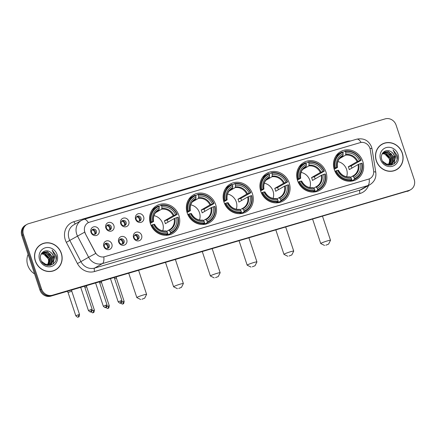 <?xml version="1.0" encoding="UTF-8"?>
<svg xmlns="http://www.w3.org/2000/svg" width="436" height="436" viewBox="0 0 436 436"><rect width="100%" height="100%" fill="white"/><g stroke="black" fill="none" stroke-linecap="round" stroke-linejoin="round"><path stroke-width="0.65" d="M297.548 180.531A16.045 14.77 60 0 0 319.806 190.238A16.045 14.77 60 0 0 326.003 172.166A16.045 14.77 60 0 0 303.75 162.459A16.045 14.77 60 0 0 297.548 180.531M187.208 212.959A16.045 14.77 60 0 0 209.46 222.665A16.045 14.77 60 0 0 215.662 204.593A16.045 14.77 60 0 0 193.404 194.887A16.045 14.77 60 0 0 187.208 212.959M223.984 202.151A16.045 14.77 60 0 0 246.242 211.858A16.045 14.77 60 0 0 252.444 193.786A16.045 14.77 60 0 0 230.186 184.079A16.045 14.77 60 0 0 223.984 202.151M260.766 191.339A16.045 14.77 60 0 0 283.024 201.05A16.045 14.77 60 0 0 289.226 182.978A16.045 14.77 60 0 0 266.968 173.266A16.045 14.77 60 0 0 260.766 191.339M334.33 169.718A16.045 14.77 60 0 0 356.583 179.43A16.045 14.77 60 0 0 362.785 161.358A16.045 14.77 60 0 0 340.527 151.652A16.045 14.77 60 0 0 334.33 169.718M150.425 223.772A16.045 14.77 60 0 0 172.683 233.478A16.045 14.77 60 0 0 178.88 215.406A16.045 14.77 60 0 0 156.628 205.699A16.045 14.77 60 0 0 150.425 223.772M126.745 239.68A4.54 4.18 -120 0 1 124.146 245.157A4.54 4.18 -120 0 1 118.69 242.051A4.54 4.18 -120 0 1 121.29 236.574A4.54 4.18 -120 0 1 126.745 239.68M119.279 242.165A2.725 2.507 60 0 0 123.061 243.817A2.725 2.507 60 0 0 124.113 240.748A2.725 2.507 60 0 0 120.331 239.097A2.725 2.507 60 0 0 119.279 242.165M141.618 235.309A4.54 4.18 -120 0 1 139.019 240.786A4.54 4.18 -120 0 1 133.569 237.675A4.54 4.18 -120 0 1 136.163 232.203A4.54 4.18 -120 0 1 141.618 235.309M134.152 237.794A2.725 2.507 60 0 0 137.934 239.446A2.725 2.507 60 0 0 138.986 236.377A2.725 2.507 60 0 0 135.204 234.726A2.725 2.507 60 0 0 134.152 237.794M111.872 244.051A4.54 4.18 -120 0 1 109.273 249.528A4.54 4.18 -120 0 1 103.817 246.422A4.54 4.18 -120 0 1 106.417 240.945A4.54 4.18 -120 0 1 111.872 244.051M104.406 246.536A2.725 2.507 60 0 0 108.188 248.188A2.725 2.507 60 0 0 109.24 245.119A2.725 2.507 60 0 0 105.458 243.468A2.725 2.507 60 0 0 104.406 246.536M113.905 225.614A4.54 4.18 -120 0 1 111.305 231.085A4.54 4.18 -120 0 1 105.85 227.979A4.54 4.18 -120 0 1 108.45 222.502A4.54 4.18 -120 0 1 113.905 225.614M106.433 228.099A2.725 2.507 60 0 0 110.215 229.745A2.725 2.507 60 0 0 111.267 226.676A2.725 2.507 60 0 0 107.49 225.031A2.725 2.507 60 0 0 106.433 228.099M128.778 221.243A4.54 4.18 -120 0 1 126.178 226.715A4.54 4.18 -120 0 1 120.723 223.608A4.54 4.18 -120 0 1 123.323 218.131A4.54 4.18 -120 0 1 128.778 221.243M121.312 223.728A2.725 2.507 60 0 0 125.088 225.374A2.725 2.507 60 0 0 126.14 222.305A2.725 2.507 60 0 0 122.363 220.66A2.725 2.507 60 0 0 121.312 223.728M143.651 216.872A4.54 4.18 -120 0 1 141.051 222.344A4.54 4.18 -120 0 1 135.596 219.237A4.54 4.18 -120 0 1 138.196 213.76A4.54 4.18 -120 0 1 143.651 216.872M136.185 219.357A2.725 2.507 60 0 0 139.961 221.003A2.725 2.507 60 0 0 141.013 217.935A2.725 2.507 60 0 0 137.236 216.289A2.725 2.507 60 0 0 136.185 219.357M99.032 229.985A4.54 4.18 -120 0 1 96.432 235.462A4.54 4.18 -120 0 1 90.977 232.35A4.54 4.18 -120 0 1 93.576 226.873A4.54 4.18 -120 0 1 99.032 229.985M91.56 232.47A2.725 2.507 60 0 0 95.342 234.116A2.725 2.507 60 0 0 96.394 231.047A2.725 2.507 60 0 0 92.617 229.401A2.725 2.507 60 0 0 91.56 232.47M119.856 239.462A2.725 2.507 -120 0 1 122.511 244.046M134.735 235.091A2.725 2.507 -120 0 1 137.384 239.675M104.983 243.833A2.725 2.507 -120 0 1 107.638 248.416M107.016 225.39A2.725 2.507 -120 0 1 109.665 229.974M121.889 221.019A2.725 2.507 -120 0 1 124.538 225.603M136.762 216.648A2.725 2.507 -120 0 1 139.411 221.232M92.143 229.761A2.725 2.507 -120 0 1 94.792 234.345M85.363 233.369A8.175 7.521 -120 0 1 84.807 232.056A8.175 7.521 -120 0 1 87.968 222.851A8.175 7.521 -120 0 1 89.484 222.202L360.103 142.665A8.175 7.521 -120 0 1 370.262 149.635L373.608 170.645A8.175 7.521 -120 0 1 370.115 178.477A8.175 7.521 -120 0 1 368.594 179.125L104.602 256.711A8.175 7.521 -120 0 1 95.342 252.428L85.216 233.451L84.426 230.938M35.316 260.973A14.682 13.516 60 0 0 55.688 269.857A14.682 13.516 60 0 0 61.362 253.321A14.682 13.516 60 0 0 40.995 244.433A14.682 13.516 60 0 0 35.316 260.973M55.274 270.086A14.682 13.516 60 0 0 56.865 268.892M376.279 160.764A14.682 13.516 60 0 0 396.646 169.648A14.682 13.516 60 0 0 402.319 153.112A14.682 13.516 60 0 0 381.952 144.229A14.682 13.516 60 0 0 376.279 160.764M396.231 169.876A14.682 13.516 60 0 0 397.828 168.683M26.967 224.387L25.326 225.33A9.08 8.36 60 0 0 21.816 235.56L39.905 289.935A9.08 8.36 60 0 0 50.816 296.153L408.167 190.897A9.08 8.36 60 0 0 409.851 190.172A9.08 8.36 60 0 1 408.167 190.897L51.633 295.679L408.984 190.423A9.08 8.36 60 0 0 410.674 189.698A9.08 8.36 60 0 0 414.184 179.469L396.095 125.099A9.08 8.36 60 0 0 385.184 118.881L28.656 223.663A9.08 8.36 60 0 0 26.967 224.387A9.08 8.36 60 0 0 23.457 234.612L41.545 288.986A9.08 8.36 60 0 0 52.451 295.205L408.984 190.423M39.905 289.935L40.722 289.46A9.08 8.36 60 0 0 51.633 295.679A9.08 8.36 60 0 1 40.722 289.46L22.634 235.086L40.722 289.46L41.545 288.986M26.149 224.856A9.08 8.36 60 0 0 22.634 235.086A9.08 8.36 60 0 1 26.149 224.856M373.712 171.768A10.595 1.591 -9.1 0 1 375.794 172.367C376.404 177.643 374.464 181.741 369.984 184.657A12.11 11.145 -120 0 1 367.733 185.622A10.595 4.038 73.6 0 0 369.188 178.94L103.806 256.935A10.595 4.038 -106.4 0 1 102.351 263.617A12.11 11.145 -120 0 1 88.628 257.267L95.751 253.409L85.216 233.451M383.38 143.684A14.682 13.516 60 0 0 381.549 144.474M42.417 243.893A14.682 13.516 60 0 0 40.586 244.678M407.344 191.371A9.08 8.36 60 0 0 409.033 190.646L410.674 189.698M41.071 244.569A14.53 13.374 60 0 0 35.452 260.935A14.53 13.374 60 0 0 55.612 269.726A14.53 13.374 60 0 0 61.225 253.36A14.53 13.374 60 0 0 41.071 244.569L40.248 245.037A14.53 13.374 60 0 0 38.989 245.871M28.095 254.439A15.135 13.93 60 0 0 27.746 265.235A15.135 13.93 60 0 0 34.575 273.917M41.404 253.823L43.649 254.041L48.325 258.875L48.63 261.022L47.906 264.565M48.63 261.022A6.84 6.295 60 0 0 48.265 258.913A6.84 6.295 60 0 0 41.932 253.992L41.284 253.992M41.916 253.207L44.946 253.289L49.628 258.123L48.445 264.505M48.314 264.657L47.911 265.083M47.775 265.213L47.491 265.453M41.78 253.349L44.625 253.48L49.301 258.314L48.243 264.532M48.118 264.69L47.726 265.132M42.488 252.689L46.249 252.537L50.93 257.371L49.214 264.33M49.072 264.461L48.63 264.826M48.483 264.935L47.579 265.464M42.336 252.809L45.922 252.727L50.603 257.562L49.028 264.38M48.887 264.521L48.456 264.897M48.309 265.012L47.84 265.333M48.004 265.241L47.606 265.47M41 254.466L43.109 252.264L47.546 251.785L52.227 256.624L50.843 263.24L49.933 264.074M49.78 264.183L46.745 265.306M42.951 252.362L47.224 251.975L51.906 256.809L50.516 263.426L49.759 264.145M49.606 264.26L49.143 264.581M49.306 264.489L47.115 265.388M49.666 251.681C44.663 248.558 38.733 254.03 40.766 259.578C43.546 269.677 58.953 265.399 56.081 255.496L52.086 250.002L54.631 255.491L53.345 260.526A6.84 6.295 60 0 0 53.383 255.954A6.84 6.295 60 0 0 49.666 251.681C51.421 252.657 52.598 254.117 53.203 256.057L51.819 262.674L50.445 263.829M53.345 260.526L52.14 262.488L50.609 263.736L45.856 264.396L41.589 261.437M50.609 263.736L45.535 264.587L43.851 263.938M41.627 253.354L42.783 252.455M39.589 259.72A9.87 9.085 60 0 0 51.443 266.478A9.87 9.085 60 0 0 57.094 254.575A9.87 9.085 60 0 0 45.235 247.817A9.87 9.085 60 0 0 39.589 259.72M53.443 270.87A14.53 13.374 60 0 0 54.789 270.2L55.612 269.726M52.086 250.002L55.781 255.093L56.048 259.502M54.669 256.57L52.958 264.178M54.663 255.812L53.17 264.02M50.069 253.698L51.944 256.957M52.456 259.758L52.195 262.21M52.113 262.521L50.799 265.23M48.767 254.45L50.647 257.709M51.154 260.51L50.892 262.963M50.81 263.273L50.69 263.666M50.68 263.693L49.857 265.442M382.029 144.36A14.53 13.374 60 0 0 376.41 160.726A14.53 13.374 60 0 0 396.569 169.517A14.53 13.374 60 0 0 402.188 153.15A14.53 13.374 60 0 0 382.029 144.36L381.211 144.834A14.53 13.374 60 0 0 379.952 145.668M382.361 153.614L384.607 153.837L389.288 158.671L389.593 160.813L388.863 164.361M389.593 160.813A6.84 6.295 60 0 0 389.223 158.709A6.84 6.295 60 0 0 382.89 153.783L382.241 153.788M382.873 152.998L385.909 153.085L390.585 157.919L389.403 164.296M389.277 164.448L388.874 164.873M388.732 165.01L388.449 165.249M382.743 153.145L385.582 153.27L390.264 158.105L389.201 164.328M389.081 164.486L388.683 164.928M383.446 152.48L387.206 152.333L391.888 157.167L390.171 164.127M390.035 164.258L389.593 164.617M389.441 164.732L388.536 165.26M383.298 152.6L386.885 152.518L391.561 157.352L389.986 164.176M389.849 164.312L389.419 164.688M389.266 164.808L388.803 165.124M388.967 165.031L388.569 165.266M381.963 154.262L384.067 152.06L388.509 151.581L393.19 156.415L391.8 163.031L390.896 163.865M390.743 163.98L387.702 165.102M383.909 152.159L388.182 151.766L392.863 156.606L391.474 163.222L390.716 163.941M390.569 164.056L390.1 164.372M390.264 164.279L388.073 165.184M390.623 151.477C385.62 148.349 379.696 153.826 381.723 159.374C384.508 169.473 399.916 165.195 397.038 155.287L393.049 149.793L395.594 155.281L394.308 160.323A6.84 6.295 60 0 0 394.34 155.75A6.84 6.295 60 0 0 390.623 151.477C392.378 152.453 393.561 153.908 394.166 155.854L392.776 162.47L391.403 163.62M394.308 160.323L393.103 162.279L391.566 163.533L386.819 164.192L382.546 161.227M391.566 163.533L386.492 164.377L384.814 163.734M382.585 153.15L383.745 152.246M380.546 159.511A9.87 9.085 60 0 0 392.4 166.269A9.87 9.085 60 0 0 398.052 154.366A9.87 9.085 60 0 0 386.198 147.608A9.87 9.085 60 0 0 380.546 159.511M394.4 170.667A14.53 13.374 60 0 0 395.752 169.991L396.569 169.517M393.049 149.793L396.738 154.889L397.011 159.293M395.632 156.361L393.921 163.969M395.621 155.603L394.133 163.816M391.027 153.488L392.907 156.747M393.414 159.549L393.152 162.007M393.07 162.317L391.757 165.021M389.73 154.24L391.604 157.5M392.111 160.301L391.855 162.759M391.773 163.064L391.648 163.462M391.637 163.489L390.82 165.233M141.951 299.243L144.676 298.175L141.951 299.243M140.67 299.51L136.86 297.619A5.145 0.436 -18.4 0 1 136.833 297.592A5.145 0.436 -18.4 0 1 143.455 294.959A5.145 0.436 -18.4 0 1 146.6 294.344A5.145 0.436 -18.4 0 1 146.594 294.382L144.676 298.175M162.721 230.824A11.2 10.311 60 0 0 162.71 223.532A11.2 10.311 60 0 0 153.952 215.651M170.503 232.737L170.487 233.434A15.015 13.821 60 0 0 171.964 232.704A15.015 13.821 60 0 0 178.171 217.242L177.839 217.281A14.41 13.265 60 0 1 170.503 232.737L170.062 231.412A13.015 11.979 60 0 0 176.596 217.646L174.144 218.605L165.348 223.69A11.2 10.311 60 0 0 164.961 222.229A11.2 10.311 60 0 0 164.394 220.829L173.196 215.744L175.643 214.785A13.015 11.979 60 0 0 161.93 206.969L161.489 205.645A14.41 13.265 60 0 1 176.885 214.419L177.223 214.381A15.015 13.821 60 0 0 161.091 205.187L161.489 205.645M166.628 231.336L168.661 230.164L170.062 231.412M177.223 214.381L167.233 219.995A14.377 13.233 -120 0 1 167.778 221.401A14.377 13.233 -120 0 1 168.007 222.153M170.487 233.434L168.296 234.699L167.931 234.192L165.98 235.32M158.889 207.013L158.9 206.457L161.091 205.187M168.296 234.699A15.015 13.821 60 0 0 169.773 233.969L171.964 232.704M165.903 235.32L167.805 234.225L167.816 233.527A14.41 13.265 60 0 1 152.42 224.753L151.679 225.031A15.015 13.821 60 0 0 167.805 234.225M151.679 225.031L151.058 225.39M176.885 214.419L175.643 214.785M176.596 217.646L177.839 217.281M152.42 224.753L153.663 224.387A13.015 11.979 60 0 0 167.375 232.203L167.816 233.527M161.93 206.969L161.68 209.176L155.505 212.746M154.458 224.387L153.663 224.387M167.375 232.203L166.476 231.162A11.641 10.72 60 0 1 154.426 224.295M168.661 230.164L169.163 230.377A11.641 10.72 60 0 0 174.901 218.278M150.066 222.545L151.466 221.891A14.41 13.265 60 0 1 158.802 206.435L158.41 205.977A15.015 13.821 60 0 0 156.938 206.708L154.742 207.972A15.015 13.821 60 0 0 151.951 210.157M156.938 206.708A15.015 13.821 60 0 0 150.725 222.169M158.802 206.435L159.244 207.759A13.015 11.979 60 0 0 152.709 221.526L151.466 221.891M157.5 210.833L158.993 209.967L159.244 207.759M152.709 221.526L153.51 221.526L150.3 223.379M159.216 209.335A11.641 10.72 60 0 0 153.472 221.434L153.51 221.526M167.233 219.995L164.394 220.829M178.733 288.436L181.458 287.368L178.733 288.436M177.447 288.703L173.642 286.812A5.145 0.436 -18.4 0 1 173.615 286.779A5.145 0.436 -18.4 0 1 180.237 284.152A5.145 0.436 -18.4 0 1 183.376 283.531A5.145 0.436 -18.4 0 1 183.371 283.574L181.458 287.368M199.497 220.017A11.2 10.311 60 0 0 199.492 212.724A11.2 10.311 60 0 0 190.728 204.844M207.285 221.929L207.269 222.622A15.015 13.821 60 0 0 208.74 221.897A15.015 13.821 60 0 0 214.953 206.435L214.621 206.473A14.41 13.265 60 0 1 207.285 221.929L206.844 220.605A13.015 11.979 60 0 0 213.378 206.838L210.926 207.792L202.13 212.877A11.2 10.311 60 0 0 201.743 211.422A11.2 10.311 60 0 0 201.176 210.016L209.972 204.931L212.425 203.977A13.015 11.979 60 0 0 198.712 196.162L198.271 194.838A14.41 13.265 60 0 1 213.667 203.612L214 203.574A15.015 13.821 60 0 0 197.873 194.38L198.271 194.838M203.405 220.529L205.438 219.352L206.844 220.605M214 203.574L204.015 209.182A14.377 13.233 -120 0 1 204.56 210.593A14.377 13.233 -120 0 1 204.789 211.34M207.269 222.622L205.078 223.891L204.713 223.379L202.762 224.507M195.671 196.2L195.682 195.644L197.873 194.38M205.078 223.891A15.015 13.821 60 0 0 206.55 223.161L208.74 221.897M202.685 224.507L204.582 223.412L204.598 222.72A14.41 13.265 60 0 1 189.202 213.945L188.456 214.218A15.015 13.821 60 0 0 204.582 223.412M188.456 214.218L187.834 214.577M213.667 203.612L212.425 203.977M213.378 206.838L214.621 206.473M189.202 213.945L190.445 213.58A13.015 11.979 60 0 0 204.157 221.395L204.598 222.72M198.712 196.162L198.462 198.369L192.287 201.939M191.24 213.58L190.445 213.58M204.157 221.395L203.258 220.354A11.641 10.72 60 0 1 191.208 213.487M205.438 219.352L205.945 219.564A11.641 10.72 60 0 0 211.683 207.465M186.848 211.738L188.248 211.084A14.41 13.265 60 0 1 195.584 195.628L195.192 195.17A15.015 13.821 60 0 0 193.715 195.895L191.524 197.165A15.015 13.821 60 0 0 188.734 199.345M193.715 195.895A15.015 13.821 60 0 0 187.507 211.356M195.584 195.628L196.026 196.952A13.015 11.979 60 0 0 189.491 210.719L188.248 211.084M194.282 200.02L195.775 199.159L196.026 196.952M189.491 210.719L190.287 210.719L187.082 212.572M195.998 198.527A11.641 10.72 60 0 0 190.254 210.626L190.287 210.719M204.015 209.182L201.176 210.016M215.509 277.623L218.234 276.56L215.509 277.623M214.229 277.89L210.425 276.004A5.145 0.436 -18.4 0 1 210.392 275.972A5.145 0.436 -18.4 0 1 217.019 273.339A5.145 0.436 -18.4 0 1 220.158 272.723A5.145 0.436 -18.4 0 1 220.153 272.767L218.234 276.56M236.279 209.204A11.2 10.311 60 0 0 236.268 201.912A11.2 10.311 60 0 0 227.51 194.036M244.062 211.122L244.051 211.814A15.015 13.821 60 0 0 245.523 211.084A15.015 13.821 60 0 0 251.736 195.622L251.398 195.666A14.41 13.265 60 0 1 244.062 211.122L243.62 209.798A13.015 11.979 60 0 0 250.155 196.031L247.708 196.985L238.906 202.07A11.2 10.311 60 0 0 238.525 200.615A11.2 10.311 60 0 0 237.958 199.208L246.754 194.124L249.207 193.17A13.015 11.979 60 0 0 235.489 185.349L235.053 184.025A14.41 13.265 60 0 1 250.449 192.805L250.782 192.761A15.015 13.821 60 0 0 234.655 183.572L235.053 184.025M240.187 209.716L242.22 208.544L243.62 209.798M250.782 192.761L240.797 198.375A14.377 13.233 -120 0 1 241.342 199.781A14.377 13.233 -120 0 1 241.571 200.533M244.051 211.814L241.86 213.079L241.495 212.572L239.544 213.7M232.453 185.393L232.464 184.837L234.655 183.572M241.86 213.079A15.015 13.821 60 0 0 243.332 212.354L245.523 211.084M239.468 213.7L241.364 212.605L241.381 211.907A14.41 13.265 60 0 1 225.984 203.132L225.238 203.41A15.015 13.821 60 0 0 241.364 212.605M225.238 203.41L224.616 203.77M250.449 192.805L249.207 193.17M250.155 196.031L251.398 195.666M225.984 203.132L227.227 202.767A13.015 11.979 60 0 0 240.939 210.583L241.381 211.907M235.489 185.349L235.238 187.562L229.064 191.126M228.023 202.767L227.227 202.767M240.939 210.583L240.04 209.547A11.641 10.72 60 0 1 227.99 202.675M242.22 208.544L242.721 208.757A11.641 10.72 60 0 0 248.466 196.658M223.63 200.931L225.031 200.271A14.41 13.265 60 0 1 232.366 184.815L231.968 184.357A15.015 13.821 60 0 0 230.497 185.087L228.306 186.352A15.015 13.821 60 0 0 225.516 188.537M230.497 185.087A15.015 13.821 60 0 0 224.284 200.549M232.366 184.815L232.808 186.139A13.015 11.979 60 0 0 226.273 199.906L225.031 200.271M231.064 189.213L232.557 188.347L232.808 186.139M226.273 199.906L227.069 199.906L223.864 201.759M232.775 187.714A11.641 10.72 60 0 0 227.036 199.813L227.069 199.906M240.797 198.375L237.958 199.208M252.291 266.816L255.016 265.747L252.291 266.816M251.011 267.083L247.201 265.192A5.145 0.436 -18.4 0 1 247.174 265.164A5.145 0.436 -18.4 0 1 253.796 262.532A5.145 0.436 -18.4 0 1 256.94 261.916A5.145 0.436 -18.4 0 1 256.935 261.954L255.016 265.747M273.061 198.396A11.2 10.311 60 0 0 273.05 191.104A11.2 10.311 60 0 0 264.292 183.224M280.844 200.309L280.833 201.001A15.015 13.821 60 0 0 282.305 200.277A15.015 13.821 60 0 0 288.518 184.815L288.18 184.853A14.41 13.265 60 0 1 280.844 200.309L280.403 198.985A13.015 11.979 60 0 0 286.937 185.218L284.49 186.172L275.688 191.262A11.2 10.311 60 0 0 275.301 189.802A11.2 10.311 60 0 0 274.735 188.396L283.536 183.311L285.983 182.357A13.015 11.979 60 0 0 272.271 174.542L271.83 173.217A14.41 13.265 60 0 1 287.226 181.992L287.564 181.954A15.015 13.821 60 0 0 271.437 172.76L271.83 173.217M276.969 198.909L279.002 197.731L280.403 198.985M287.564 181.954L277.574 187.562A14.377 13.233 -120 0 1 278.124 188.973A14.377 13.233 -120 0 1 278.348 189.72M280.833 201.001L278.642 202.271L278.277 201.759L276.32 202.887M269.235 174.58L269.246 174.024L271.437 172.76M278.642 202.271A15.015 13.821 60 0 0 280.114 201.541L282.305 200.277M276.25 202.893L278.146 201.792L278.157 201.1A14.41 13.265 60 0 1 262.761 192.325L262.02 192.603A15.015 13.821 60 0 0 278.146 201.792M262.02 192.603L261.398 192.957M287.226 181.992L285.983 182.357M286.937 185.218L288.18 184.853M262.761 192.325L264.003 191.96A13.015 11.979 60 0 0 277.721 199.775L278.157 201.1M272.271 174.542L272.02 176.749L265.846 180.319M264.805 191.96L264.003 191.96M277.721 199.775L276.822 198.734A11.641 10.72 60 0 1 264.766 191.867M279.04 197.715A11.2 10.311 60 0 0 279.776 197.334L279.018 197.721L279.503 197.944A11.641 10.72 60 0 0 285.248 185.85M260.412 190.118L261.813 189.464A14.41 13.265 60 0 1 269.148 174.008L268.75 173.55A15.015 13.821 60 0 0 267.279 174.28L265.088 175.545A15.015 13.821 60 0 0 262.292 177.725M267.279 174.28A15.015 13.821 60 0 0 261.066 189.742M269.148 174.008L269.59 175.332A13.015 11.979 60 0 0 263.055 189.099L261.813 189.464M267.84 178.4L269.339 177.539L269.59 175.332M263.055 189.099L263.851 189.099L260.641 190.952M269.557 176.907A11.641 10.72 60 0 0 263.818 189.006L263.851 189.099M277.574 187.562L274.735 188.396M289.073 256.003L291.798 254.94L289.073 256.003M287.793 256.27L283.983 254.384A5.145 0.436 -18.4 0 1 283.956 254.352A5.145 0.436 -18.4 0 1 290.578 251.725A5.145 0.436 -18.4 0 1 293.722 251.103A5.145 0.436 -18.4 0 1 293.717 251.147L291.798 254.94M309.843 187.589A11.2 10.311 60 0 0 309.833 180.297A11.2 10.311 60 0 0 301.074 172.416M317.626 189.502L317.61 190.194A15.015 13.821 60 0 0 319.087 189.464A15.015 13.821 60 0 0 325.294 174.002L324.962 174.046A14.41 13.265 60 0 1 317.626 189.502L317.185 188.178A13.015 11.979 60 0 0 323.719 174.411L321.267 175.365L312.47 180.45A11.2 10.311 60 0 0 312.083 178.994A11.2 10.311 60 0 0 311.517 177.588L320.318 172.503L322.765 171.55A13.015 11.979 60 0 0 309.053 163.734L308.612 162.41A14.41 13.265 60 0 1 324.008 171.185L324.346 171.141A15.015 13.821 60 0 0 308.214 161.952L308.612 162.41M313.751 188.096L315.784 186.924L317.185 188.178M324.346 171.141L314.356 176.754A14.377 13.233 -120 0 1 314.901 178.166A14.377 13.233 -120 0 1 315.13 178.913M317.61 190.194L315.419 191.459L315.054 190.952L313.103 192.08M306.012 163.773L306.023 163.217L308.214 161.952M315.419 191.459A15.015 13.821 60 0 0 316.896 190.734L319.087 189.464M313.026 192.08L314.928 190.984L314.939 190.292A14.41 13.265 60 0 1 299.543 181.512L298.802 181.79A15.015 13.821 60 0 0 314.928 190.984M298.802 181.79L298.18 182.15M324.008 171.185L322.765 171.55M323.719 174.411L324.962 174.046M299.543 181.512L300.786 181.147A13.015 11.979 60 0 0 314.498 188.968L314.939 190.292M309.053 163.734L308.802 165.942L302.628 169.511M301.581 181.147L300.786 181.147M314.498 188.968L313.598 187.927A11.641 10.72 60 0 1 301.548 181.054M315.784 186.924L316.285 187.137A11.641 10.72 60 0 0 322.024 175.038M297.188 179.31L298.589 178.651A14.41 13.265 60 0 1 305.925 163.195L305.532 162.737A15.015 13.821 60 0 0 304.061 163.467L301.865 164.737A15.015 13.821 60 0 0 299.074 166.917M304.061 163.467A15.015 13.821 60 0 0 297.848 178.929M305.925 163.195L306.366 164.519A13.015 11.979 60 0 0 299.832 178.286L298.589 178.651M304.622 167.593L306.116 166.732L306.366 164.519M299.832 178.286L300.633 178.286L297.423 180.144M306.339 166.1A11.641 10.72 60 0 0 300.595 178.193L300.633 178.286M314.356 176.754L311.517 177.588M325.856 245.196L328.581 244.127L325.856 245.196M324.569 245.463L320.765 243.571A5.145 0.436 -18.4 0 1 320.738 243.544A5.145 0.436 -18.4 0 1 327.36 240.912A5.145 0.436 -18.4 0 1 330.499 240.296A5.145 0.436 -18.4 0 1 330.493 240.334L328.581 244.127M346.62 176.776A11.2 10.311 60 0 0 346.615 169.484A11.2 10.311 60 0 0 337.851 161.603M354.408 178.689L354.392 179.387A15.015 13.821 60 0 0 355.863 178.656A15.015 13.821 60 0 0 362.076 163.195L361.744 163.233A14.41 13.265 60 0 1 354.408 178.689L353.967 177.365A13.015 11.979 60 0 0 360.501 163.598L358.049 164.557L349.252 169.642A11.2 10.311 60 0 0 348.865 168.182A11.2 10.311 60 0 0 348.299 166.781L357.095 161.691L359.547 160.737A13.015 11.979 60 0 0 345.835 152.922L345.394 151.597A14.41 13.265 60 0 1 360.79 160.372L361.122 160.334A15.015 13.821 60 0 0 344.996 151.139L345.394 151.597M350.528 177.289L352.56 176.111L353.967 177.365M361.122 160.334L351.138 165.942A14.377 13.233 -120 0 1 351.683 167.353A14.377 13.233 -120 0 1 351.912 168.1M354.392 179.387L352.201 180.651L351.836 180.144L349.885 181.272M342.794 152.96L342.805 152.409L344.996 151.139M352.201 180.651A15.015 13.821 60 0 0 353.672 179.921L355.863 178.656M349.808 181.272L351.705 180.172L351.721 179.479A14.41 13.265 60 0 1 336.325 170.705L335.578 170.983A15.015 13.821 60 0 0 351.705 180.172M335.578 170.983L334.957 171.343M360.79 160.372L359.547 160.737M360.501 163.598L361.744 163.233M336.325 170.705L337.568 170.34A13.015 11.979 60 0 0 351.28 178.155L351.721 179.479M345.835 152.922L345.585 155.129L339.41 158.699M338.363 170.34L337.568 170.34M351.28 178.155L350.381 177.114A11.641 10.72 60 0 1 338.331 170.247M352.56 176.111L353.067 176.329A11.641 10.72 60 0 0 358.806 164.23M333.971 168.498L335.371 167.844A14.41 13.265 60 0 1 342.707 152.387L342.315 151.93A15.015 13.821 60 0 0 340.838 152.66L338.647 153.924A15.015 13.821 60 0 0 335.856 156.104M340.838 152.66A15.015 13.821 60 0 0 334.63 168.122M342.707 152.387L343.148 153.712A13.015 11.979 60 0 0 336.614 167.479L335.371 167.844M341.404 156.786L342.898 155.919L343.148 153.712M336.614 167.479L337.41 167.479L334.205 169.332M343.121 155.287A11.641 10.72 60 0 0 337.377 167.386L337.41 167.479M351.138 165.942L348.299 166.781M94.677 234.377A3.33 3.063 60 0 0 92.061 229.848M78.338 314.77L75.804 315.778C78.616 318.438 77.962 316.525 78.224 317.043A1.967 0.752 73.6 0 0 78.289 317.016A1.967 0.752 -106.4 0 0 78.338 314.77L79.537 314.536L71.787 291.237L68.06 292.485M109.55 230.001A3.33 3.063 60 0 0 106.934 225.477M90.677 311.408C93.489 314.067 92.835 312.154 93.097 312.672A1.967 0.752 73.6 0 0 93.162 312.645A1.967 0.752 -106.4 0 0 93.211 310.399L94.41 310.165L86.66 286.866L84.846 287.297M124.424 225.63A3.33 3.063 60 0 0 121.808 221.107M105.55 307.037C108.362 309.696 107.708 307.783 107.975 308.301A1.967 0.752 73.6 0 0 108.035 308.274A1.967 0.752 -106.4 0 0 108.084 306.028L109.283 305.794L101.534 282.495L99.719 282.926M139.297 221.259A3.33 3.063 60 0 0 136.681 216.736M116.319 276.904L116.412 278.13L114.592 278.555M107.523 248.444A3.33 3.063 60 0 0 104.902 243.915M122.396 244.073A3.33 3.063 60 0 0 119.78 239.544M137.269 239.702A3.33 3.063 60 0 0 134.653 235.173M368.518 185.507A15.135 13.93 -120 0 1 359.983 193.513L94.601 271.508A15.135 13.93 -120 0 1 77.45 263.573L66.332 242.334A15.135 13.93 -120 0 1 73.962 221.657L346.729 141.493A3.025 1.155 -106.4 0 0 346.942 142.049M346.729 141.493A15.135 13.93 -120 0 1 350.658 140.959M77.45 263.573L88.628 257.267L77.51 236.029A12.11 11.145 -120 0 1 76.687 234.088A12.11 11.145 -120 0 1 81.369 220.453L73.689 224.889A12.11 11.145 60 0 0 69.008 238.53A12.11 11.145 60 0 0 69.831 240.47L80.949 261.704A12.11 11.145 60 0 0 94.672 268.058L360.054 190.063A12.11 11.145 60 0 0 362.305 189.099L369.984 184.657M84.688 232.143L66.332 242.334M361.106 142.452A10.595 4.038 -106.4 0 0 356.73 139.171L83.963 219.341A10.595 4.038 73.6 0 1 88.355 222.643M359.983 193.513A3.025 1.155 -106.4 0 1 360.054 190.063L367.733 185.622L102.351 263.617L94.672 268.058A3.025 1.155 -106.4 0 0 94.601 271.508M369.957 148.354A10.595 1.591 -9.1 0 1 372.061 148.959L375.794 172.367M23.457 234.612L21.816 235.56M52.451 295.205L50.816 296.153M73.962 221.657A3.025 1.155 -106.4 0 0 75.401 223.897M168.694 230.143A11.2 10.311 60 0 0 169.43 229.761A11.2 10.311 60 0 0 174.144 218.605M173.953 215.417A11.641 10.72 60 0 0 161.903 208.544M173.196 215.744A11.2 10.311 60 0 0 161.68 209.176M158.993 209.967A11.2 10.311 60 0 0 158.224 210.37C154.431 212.79 152.894 216.479 153.603 221.444M206.212 218.954L205.46 219.341A11.2 10.311 60 0 0 206.212 218.954A11.2 10.311 60 0 0 210.926 207.792M210.735 204.604A11.641 10.72 60 0 0 198.68 197.737M209.972 204.931A11.2 10.311 60 0 0 198.462 198.369M195.775 199.159A11.2 10.311 60 0 0 195.001 199.557C191.213 201.977 189.676 205.672 190.385 210.637M242.258 208.528A11.2 10.311 60 0 0 242.994 208.141A11.2 10.311 60 0 0 247.708 196.985M247.512 193.797A11.641 10.72 60 0 0 235.462 186.93M246.754 194.124A11.2 10.311 60 0 0 235.238 187.562M232.557 188.347A11.2 10.311 60 0 0 231.783 188.75C227.995 191.17 226.453 194.859 227.161 199.824M279.776 197.334A11.2 10.311 60 0 0 284.49 186.172M284.294 182.989A11.641 10.72 60 0 0 272.244 176.117M283.536 183.311A11.2 10.311 60 0 0 272.02 176.749M269.339 177.539A11.2 10.311 60 0 0 268.565 177.937C264.777 180.357 263.235 184.052 263.944 189.017M315.817 186.908A11.2 10.311 60 0 0 316.552 186.521A11.2 10.311 60 0 0 321.267 175.365M321.076 172.176A11.641 10.72 60 0 0 309.026 165.309M320.318 172.503A11.2 10.311 60 0 0 308.802 165.942M306.116 166.732A11.2 10.311 60 0 0 305.347 167.13C301.554 169.55 300.017 173.239 300.726 178.204M352.599 176.095A11.2 10.311 60 0 0 353.334 175.713A11.2 10.311 60 0 0 358.049 164.557M357.858 161.369A11.641 10.72 60 0 0 345.803 154.497M357.095 161.691A11.2 10.311 60 0 0 345.585 155.129M342.898 155.919A11.2 10.311 60 0 0 342.124 156.322C338.336 158.742 336.799 162.432 337.508 167.397M93.211 310.399L92.11 310.754M108.084 306.028L106.984 306.383M120.423 302.66C123.235 305.325 122.581 303.412 122.848 303.93A1.967 0.752 73.6 0 0 122.908 303.903A1.967 0.752 -106.4 0 0 122.957 301.658L121.857 302.012M116.412 278.124L124.156 301.423L122.957 301.658M90.977 309.576L88.443 310.585C91.255 313.25 90.601 311.331 90.862 311.849A1.967 0.752 73.6 0 0 90.928 311.822A1.967 0.752 -106.4 0 0 90.977 309.576L92.176 309.342L84.497 286.256M105.85 305.205L103.316 306.214C106.128 308.879 105.474 306.96 105.741 307.478A1.967 0.752 73.6 0 0 105.801 307.451A1.967 0.752 -106.4 0 0 105.85 305.205L107.049 304.971L99.37 281.885M120.723 300.835L118.189 301.843C121.001 304.508 120.347 302.589 120.614 303.107A1.967 0.752 73.6 0 0 120.674 303.08A1.967 0.752 -106.4 0 0 120.723 300.835L121.922 300.6L114.243 277.514M372.061 148.959L371.592 147.03C368.763 140.457 363.809 137.836 356.73 139.171M83.963 219.341L81.369 220.453M138.615 270.347L146.6 294.344M169.43 229.761L168.678 230.154M166.056 230.922C161.075 231.347 157.243 229.14 154.551 224.306M166.176 235.315L167.964 234.279M128.734 273.252L136.833 297.592M175.397 259.54L183.376 283.531M202.833 220.115C197.857 220.54 194.025 218.332 191.333 213.493M202.958 224.502L204.746 223.472M165.517 262.445L173.615 286.779M212.179 248.727L220.158 272.723M242.994 208.141L242.242 208.533M239.615 209.302C234.639 209.727 230.802 207.52 228.115 202.685M239.74 213.695L241.522 212.664M202.299 251.632L210.392 275.972M248.956 237.92L256.94 261.916M276.397 198.494C271.421 198.92 267.584 196.712 264.897 191.878M276.517 202.887L278.304 201.852M239.075 240.825L247.174 265.164M285.738 227.112L293.722 251.103M316.552 186.521L315.8 186.913M313.179 187.687C308.198 188.107 304.366 185.905 301.674 181.065M313.299 192.074L315.086 191.044M275.857 230.012L283.956 254.352M322.52 216.3L330.499 240.296M353.334 175.713L352.582 176.106M349.955 176.874C344.98 177.299 341.148 175.092 338.456 170.258M350.081 181.267L351.868 180.232M312.639 219.204L320.738 243.544M71.787 291.243L71.695 290.016M75.804 315.778L68.054 292.48L67.308 291.308M79.537 314.536C79.248 316.4 78.927 317.19 78.573 316.901L78.224 317.043M86.66 286.872L86.573 285.645M94.41 310.165C94.121 312.029 93.8 312.819 93.446 312.53L93.097 312.672M101.539 282.501L101.446 281.275M109.283 305.794C108.995 307.658 108.673 308.448 108.324 308.159L107.975 308.301M124.156 301.423C123.868 303.287 123.546 304.077 123.197 303.788L122.848 303.93M88.443 310.585L80.72 287.362M92.176 309.342C91.887 311.206 91.565 311.996 91.211 311.713L90.862 311.849M103.316 306.214L95.593 282.991M107.049 304.971C106.76 306.835 106.439 307.625 106.084 307.342L105.741 307.478M118.189 301.843L110.466 278.62M121.922 300.6C121.633 302.464 121.312 303.254 120.963 302.971L120.614 303.107"/></g></svg>
